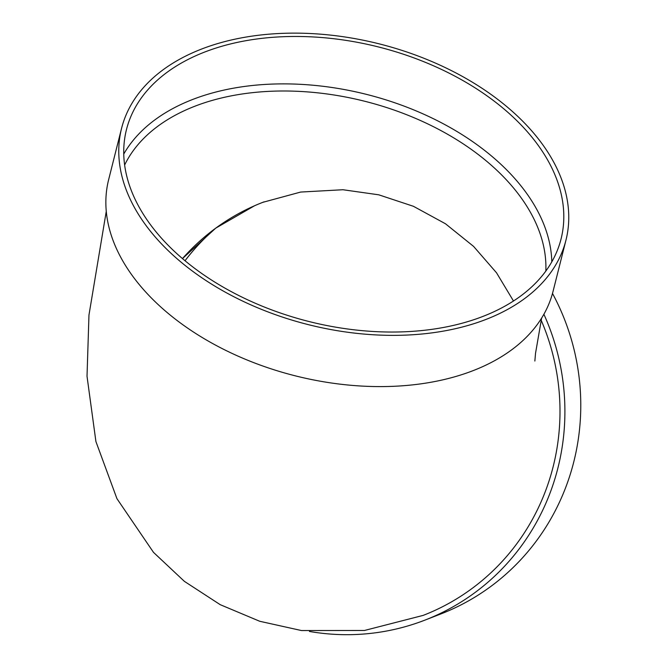 <?xml version="1.0" encoding="UTF-8"?>
<svg xmlns="http://www.w3.org/2000/svg" width="667" height="667" viewBox="0 0 667 667"><rect width="100%" height="100%" fill="white"/><g stroke="black" fill="none" stroke-linecap="round" stroke-linejoin="round"><path stroke-width="1" d="M123.779 154.01A224.07 141.621 -165.9 0 1 416.55 111.072A224.07 141.621 -165.9 0 1 551.801 261.898M565.941 240.237L553.026 291.462A229.123 144.806 -165.9 0 1 295.464 375.88A229.123 144.806 -165.9 0 1 108.688 179.465L121.594 128.239A229.123 144.806 -165.9 0 1 430.415 60.93A229.123 144.806 -165.9 0 1 565.941 240.237A229.123 144.806 -165.9 0 1 308.379 324.654A229.123 144.806 -165.9 0 1 121.594 128.239M106.295 211.172L88.969 315.016L87.018 376.246L95.915 441.546L116.933 498.649L153.493 552.359L184.375 581.349L220.21 604.669L259.746 621.277L301.492 630.548L364.449 630.482L423.17 615.391A224.07 216.967 -111.2 0 0 541.17 320.218M543.905 314.299A229.123 221.861 68.8 0 1 424.996 620.093A229.123 221.861 68.8 0 1 309.446 631.449M552.501 293.447A229.123 221.861 68.8 0 1 440.87 613.94L424.996 620.093M185.059 260.697A224.07 216.967 68.8 0 1 215.741 228.139M428.506 63.64A224.07 141.621 -165.9 0 1 561.047 239.003A224.07 141.621 -165.9 0 1 309.154 321.561A224.07 141.621 -165.9 0 1 126.497 129.473A224.07 141.621 -165.9 0 1 428.506 63.64M545.831 271.127A219.018 138.428 14.1 0 0 413.682 117.584A219.018 138.428 14.1 0 0 132.391 151.868A219.018 138.428 14.1 0 0 124.662 164.974M254.552 205.753L215.708 228.164L182.516 258.554A219.018 212.081 68.8 0 1 262.831 202.326A219.018 212.081 68.8 0 1 264.082 201.843M534.859 361.039L535.526 353.327L541.604 318.184M262.831 202.326L300.684 192.054L342.963 189.736L378.764 194.814L413.423 206.295L445.464 223.762L473.578 246.398L496.506 272.77L513.515 301.059"/></g></svg>
